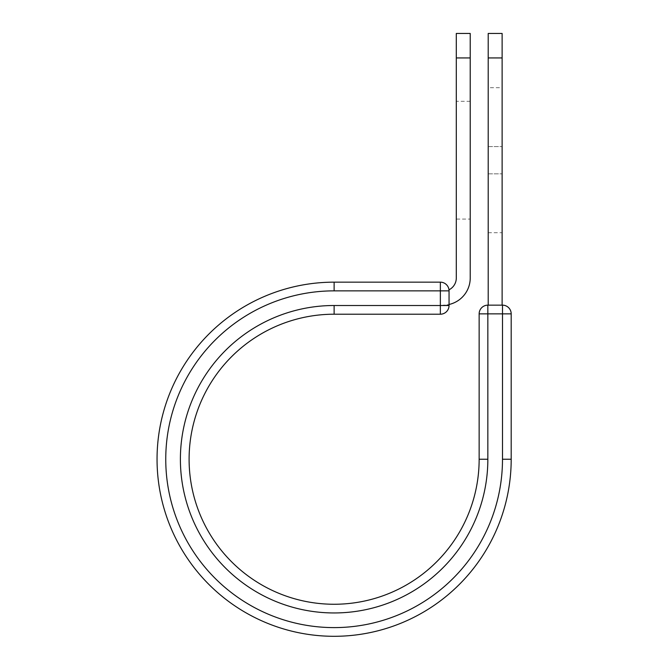 <?xml version="1.0" encoding="UTF-8"?>
<svg xmlns="http://www.w3.org/2000/svg" width="669" height="669" viewBox="0 0 669 669"><rect width="100%" height="100%" fill="white"/><g stroke="black" fill="none" stroke-linecap="round" stroke-linejoin="round"><path stroke-width="0.5" stroke-dasharray="3.35 2.51" d="M502.126 87.689L502.126 232.712L502.126 87.689L488.211 87.689L488.211 232.712L488.211 87.689M470.223 219.081L470.223 101.32L470.223 219.081L456.3 219.081L456.3 101.32L456.3 219.081M470.223 101.32L456.3 101.32M470.223 33.45L470.223 278.003A27.145 27.145 0 0 1 449.05 304.479L449.05 290.864A8.705 8.705 0 0 0 448.991 289.828A8.705 8.705 0 0 1 449.05 290.864A8.705 8.705 0 0 0 440.353 282.159L440.353 314.213A8.705 8.705 0 0 0 449.05 305.507L449.05 290.864L334.124 290.864L334.124 282.159L440.353 282.159M456.3 33.45L456.3 278.003A13.229 13.229 0 0 1 448.991 289.828M470.223 57.935L456.3 57.935M449.05 304.479L449.05 305.148L443.079 305.148L449.05 305.148L449.05 304.479A27.145 27.145 0 0 1 443.079 305.148A27.145 27.145 0 0 0 449.05 304.479L449.05 290.864M334.124 290.864A168.371 168.371 0 0 0 165.753 459.235A168.371 168.371 0 0 0 334.124 627.606A168.371 168.371 0 0 0 502.494 459.235L511.191 459.235L511.191 313.853A8.705 8.705 0 0 0 502.494 305.148L487.843 305.148A8.705 8.705 0 0 0 479.146 313.853L479.146 459.235L487.843 459.235A153.719 153.719 0 0 1 334.124 612.955A153.719 153.719 0 0 1 180.396 459.235A153.719 153.719 0 0 1 334.124 305.507L334.124 314.213L440.353 314.213M511.191 459.235A177.068 177.068 0 0 1 334.124 636.303A177.068 177.068 0 0 1 157.048 459.235A177.068 177.068 0 0 1 334.124 282.159M488.211 305.148L502.126 305.148L488.211 305.148L488.211 57.935L502.126 57.935L502.126 33.45M488.211 33.45L488.211 57.935M502.126 305.148L502.126 57.935M488.211 146.57L502.126 146.57L488.211 146.57M334.124 305.507L449.05 305.507M479.146 313.853L511.191 313.853M487.843 459.235L487.843 305.148M502.494 459.235L502.494 305.148M488.211 173.831L502.126 173.831L488.211 173.831M488.211 232.712L502.126 232.712"/><path stroke-width="1" d="M470.223 57.935L456.3 57.935L456.3 33.45L470.223 33.45L470.223 278.003A27.145 27.145 0 0 1 449.05 304.479M456.3 57.935L456.3 278.003A13.229 13.229 0 0 1 448.991 289.828M449.05 290.864L449.05 305.507A8.705 8.705 0 0 1 440.353 314.213L440.353 282.159L334.124 282.159L334.124 290.864L449.05 290.864A8.705 8.705 0 0 0 440.353 282.159A8.705 8.705 0 0 1 449.05 290.864M334.124 314.213L440.353 314.213A8.705 8.705 0 0 0 449.05 305.507L334.124 305.507L334.124 314.213A145.022 145.022 0 0 0 189.101 459.235A145.022 145.022 0 0 0 334.124 604.258A145.022 145.022 0 0 0 479.146 459.235A145.022 145.022 0 0 1 334.124 604.258A145.022 145.022 0 0 1 189.101 459.235A145.022 145.022 0 0 1 334.124 314.213A145.022 145.022 0 0 0 189.101 459.235A145.022 145.022 0 0 0 334.124 604.258A145.022 145.022 0 0 0 479.146 459.235L479.146 313.853A8.705 8.705 0 0 1 487.843 305.148L502.494 305.148L502.494 313.853L479.146 313.853A8.705 8.705 0 0 1 487.843 305.148L487.843 459.235L479.146 459.235M502.494 459.235L511.191 459.235A177.068 177.068 0 0 1 334.124 636.303A177.068 177.068 0 0 1 157.048 459.235A177.068 177.068 0 0 1 334.124 282.159A177.068 177.068 0 0 0 157.048 459.235A177.068 177.068 0 0 0 334.124 636.303A177.068 177.068 0 0 0 511.191 459.235L511.191 313.853A8.705 8.705 0 0 0 502.494 305.148A8.705 8.705 0 0 1 511.191 313.853L502.494 313.853L502.494 459.235A168.371 168.371 0 0 1 334.124 627.606A168.371 168.371 0 0 1 165.753 459.235A168.371 168.371 0 0 1 334.124 290.864M502.126 57.935L488.211 57.935L488.211 33.45L502.126 33.45L502.126 305.148M488.211 305.148L488.211 57.935M487.843 459.235A153.719 153.719 0 0 1 334.124 612.955A153.719 153.719 0 0 1 180.396 459.235A153.719 153.719 0 0 1 334.124 305.507"/></g></svg>
